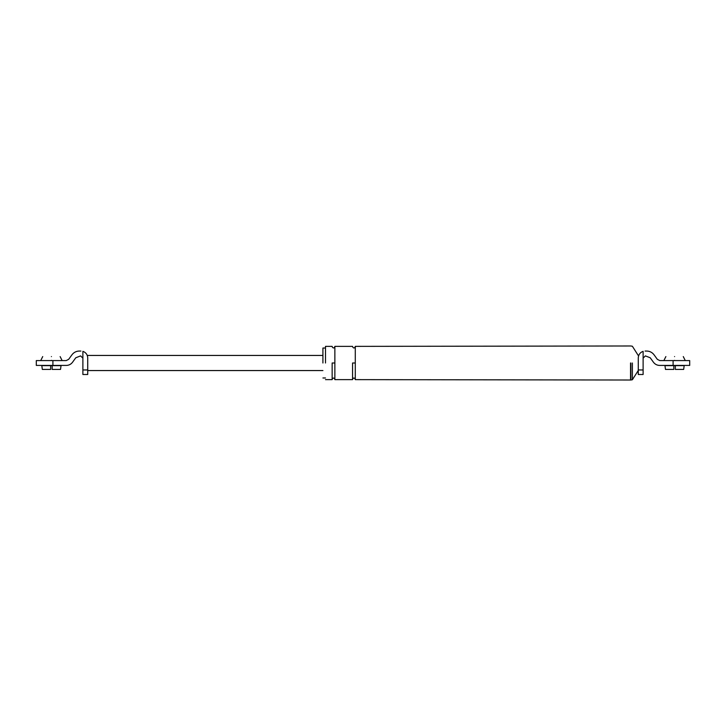 <?xml version="1.0" encoding="UTF-8"?>
<svg xmlns="http://www.w3.org/2000/svg" width="726" height="726" viewBox="0 0 726 726"><rect width="100%" height="100%" fill="white"/><g stroke="black" fill="none" stroke-linecap="round" stroke-linejoin="round"><path stroke-width="1.09" d="M41.809 365.65L42.335 369.425L41.809 365.65L50.666 365.65L50.666 369.425L42.335 369.425M87.728 357.854C87.528 354.633 85.913 352.464 82.882 351.339C85.913 352.464 87.528 354.633 87.728 357.854C87.728 354.715 87.728 354.715 87.728 357.854L87.728 374.498L82.882 374.498L82.882 358.163L80.613 355.894L75.776 357.773L72.509 362.292C70.957 364.307 68.916 365.35 66.384 365.423L36.3 365.423L52.907 365.423L52.907 360.577L36.3 360.577L66.22 360.577L68.68 359.325L71.947 354.805C73.798 352.382 76.248 351.13 79.297 351.048L80.922 351.048M79.297 351.048C76.248 351.13 73.798 352.382 71.947 354.805M66.384 365.423C68.916 365.35 70.957 364.307 72.509 362.292M82.882 351.339L82.882 358.163M60.512 369.425L61.048 365.65L60.512 369.425L52.181 369.425L52.181 365.65L61.048 365.65M51.428 356.575C62.636 356.575 62.636 356.575 51.428 356.575C40.211 356.575 40.211 356.575 51.428 356.575M51.428 360.35C37.77 360.35 37.77 360.35 51.428 360.35C65.077 360.35 65.077 360.35 51.428 360.35M52.181 365.65L50.666 365.65M664.952 365.65L665.488 369.425L664.952 365.65L673.819 365.65L673.819 369.425L665.488 369.425M684.191 365.65L683.665 369.425L684.191 365.65L673.819 365.65M643.118 369.961L643.118 374.498L638.272 374.498L638.272 369.961L643.118 369.961L643.118 358.163L645.387 355.894L650.224 357.773L653.491 362.292C655.043 364.307 657.084 365.35 659.616 365.423C657.084 365.35 655.043 364.307 653.491 362.292M638.272 357.854C638.472 354.633 640.087 352.464 643.118 351.339C640.087 352.464 638.472 354.633 638.272 357.854C638.272 354.805 638.272 354.805 638.272 357.854L638.272 369.961M355.286 363L355.286 346.366L355.286 379.634L355.286 363L352.564 363L352.564 379.634L352.564 363M334.868 363L334.868 346.366L334.868 379.634L334.868 363L332.145 363L332.145 379.634L332.145 363M325.493 363L325.493 346.366L325.493 363M322.916 363L322.916 348.026L322.916 363M654.053 354.805C652.202 352.382 649.752 351.13 646.703 351.048C649.752 351.13 652.202 352.382 654.053 354.805L657.32 359.325L659.78 360.577L689.7 360.577L673.093 360.577L673.093 365.423L689.7 365.423L659.616 365.423M645.078 351.048L646.703 351.048M643.118 351.339L643.118 358.163M683.665 369.425L675.334 369.425L675.334 365.65M674.572 360.35C660.923 360.35 660.923 360.35 674.572 360.35C688.23 360.35 688.23 360.35 674.572 360.35M674.572 356.575C685.789 356.575 685.789 356.575 674.572 356.575C663.364 356.575 663.364 356.575 674.572 356.575M632.373 363L632.373 379.752L632.373 363M630.867 363L630.867 380.016L630.867 363M630.549 363L630.549 379.634L630.549 363M82.882 369.961L87.728 369.961M36.3 360.577L36.3 365.423M322.916 355.441L87.728 355.441M87.728 370.559L322.916 370.559M62.009 360.35L60.122 356.575M42.725 356.575L40.837 360.35M689.7 365.423L689.7 360.577M355.286 379.634L630.867 380.016L632.373 379.752L638.272 370.487M638.272 355.513L632.373 346.248L630.867 345.984L355.286 346.366M355.286 346.665C354.379 348.416 353.471 348.416 352.564 346.665M352.564 379.335C353.471 377.584 354.379 377.584 355.286 379.335M334.868 346.665C333.96 348.416 333.053 348.416 332.145 346.665M332.145 379.335C333.053 377.584 333.96 377.584 334.868 379.335M325.493 348.026L322.916 348.026M322.916 377.974L325.493 377.974M663.991 360.35L665.878 356.575M683.275 356.575L685.163 360.35M332.145 346.366L325.493 346.366M325.493 379.634L332.145 379.634M352.564 346.366L334.868 346.366M334.868 379.634L352.564 379.634"/></g></svg>
